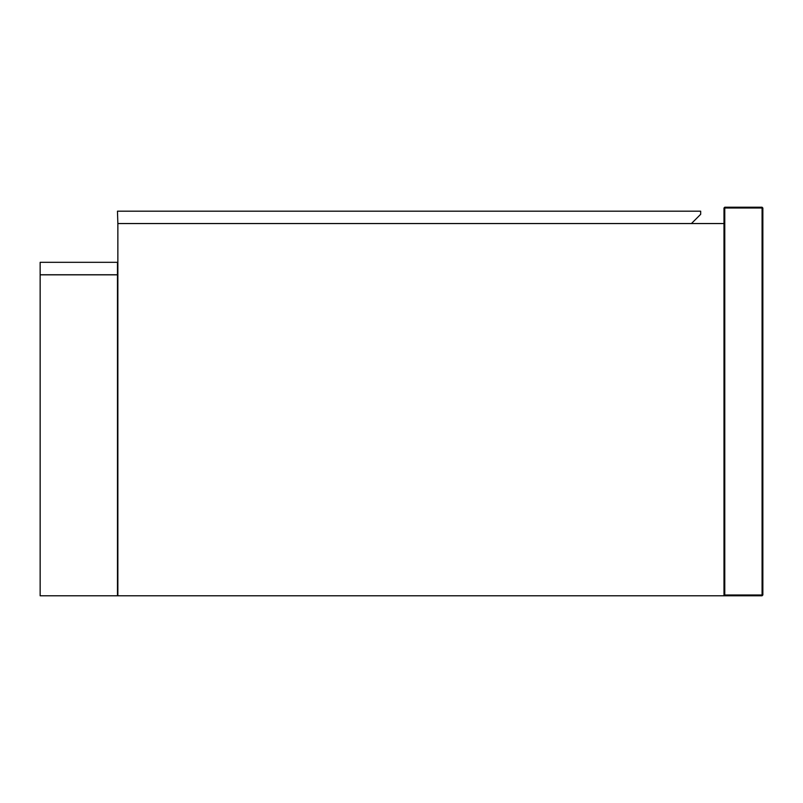<?xml version="1.0" encoding="UTF-8"?>
<svg xmlns="http://www.w3.org/2000/svg" width="803" height="803" viewBox="0 0 803 803"><rect width="100%" height="100%" fill="white"/><g stroke="black" fill="none" stroke-linecap="round" stroke-linejoin="round"><path stroke-width="1.2" d="M117.86 223.625L117.469 211.189L700.678 211.189L700.678 214.301L691.353 223.625M700.678 211.189L521.95 211.189M296.588 211.189L117.86 211.189M723.995 223.545L117.86 223.545L117.86 595.776L723.995 595.776L723.995 208.007L724.768 207.224L724.768 208.007L762.077 208.007L762.077 594.993L724.768 594.993L724.768 208.007L723.995 208.007L724.768 207.224L762.077 207.224L762.85 208.007L762.85 594.993L762.077 595.776L723.995 595.776L724.768 594.993M40.15 274.837L117.469 274.837L117.469 595.776L40.15 595.776L40.15 274.837M117.469 274.756L117.469 262.32L40.15 262.32L40.15 274.756L117.469 274.756M498.633 211.189L319.905 211.189M762.077 207.224L762.85 208.007L762.077 208.007L762.077 207.224M762.077 594.993L762.85 594.993L762.077 595.776L762.077 594.993"/></g></svg>
